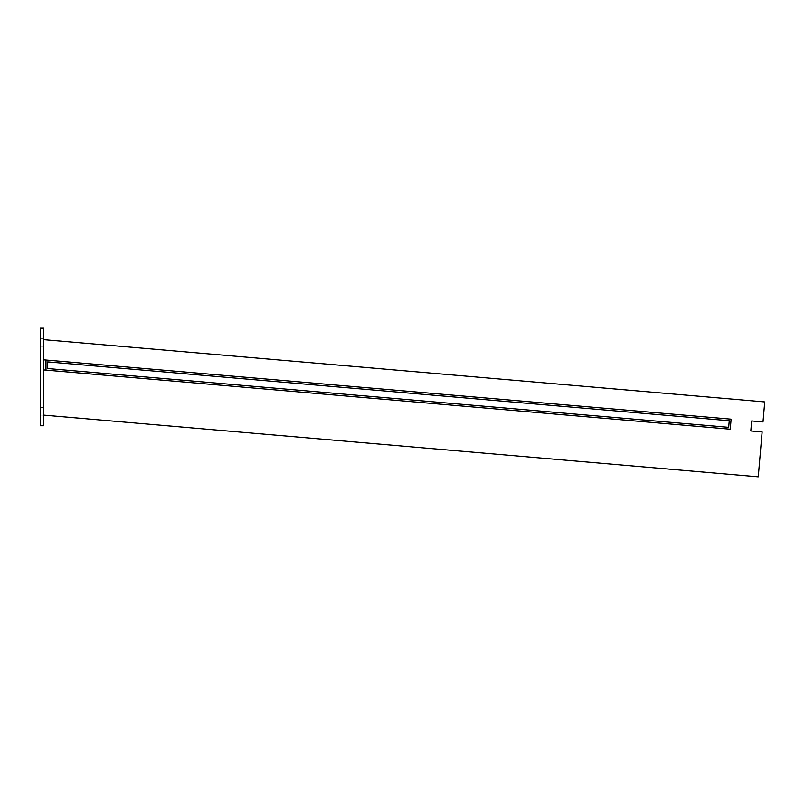 <?xml version="1.0" encoding="UTF-8"?>
<svg xmlns="http://www.w3.org/2000/svg" width="805" height="805" viewBox="0 0 805 805"><rect width="100%" height="100%" fill="white"/><g stroke="black" fill="none" stroke-linecap="round" stroke-linejoin="round"><path stroke-width="0.6" stroke-dasharray="4.03 3.02" d="M40.25 411.395L40.25 415.128L40.25 411.395M43.691 411.395L43.691 415.128L43.691 411.395M40.25 342.528L40.25 338.794L40.25 342.528M43.691 342.528L43.691 338.794L43.691 342.528M43.691 425.744L43.691 328.178L40.25 328.178L40.25 425.744L43.691 425.744M43.691 339.65L43.691 359.815L731.131 419.174L730.266 429.196L43.691 369.908L43.691 415.118L758.28 476.822L762.154 431.953L750.824 430.967L751.689 420.955L763.019 421.931L764.75 401.916L43.691 339.65L43.691 359.815L45.986 360.016L43.691 359.815L43.691 415.118L40.25 415.128L43.691 415.128M45.986 370.109L43.691 369.908L45.986 370.109L45.986 360.016L45.986 370.109L730.266 429.196L731.131 419.174L45.986 360.016L45.986 370.109M728.696 427.334L729.26 420.743L47.706 361.888L47.706 368.529L728.696 427.334M43.691 346.251L40.25 346.251L43.691 346.251M43.691 338.794L40.25 338.794L43.691 338.794M43.691 407.662L40.25 407.662L43.691 407.662"/><path stroke-width="1.21" d="M43.691 328.178L43.691 425.744L40.25 425.744L40.25 328.178L43.691 328.178M45.986 360.016L731.131 419.174L730.266 429.196L45.986 370.109L45.986 360.016L43.691 359.815L43.691 369.908L730.266 429.196L731.131 419.174L45.986 360.016M43.691 415.118L758.28 476.822L762.154 431.953L750.824 430.967L751.689 420.955L763.019 421.931L764.75 401.916L43.691 339.65M729.26 420.743L728.696 427.334L47.706 368.529L47.706 361.888L729.26 420.743"/></g></svg>
